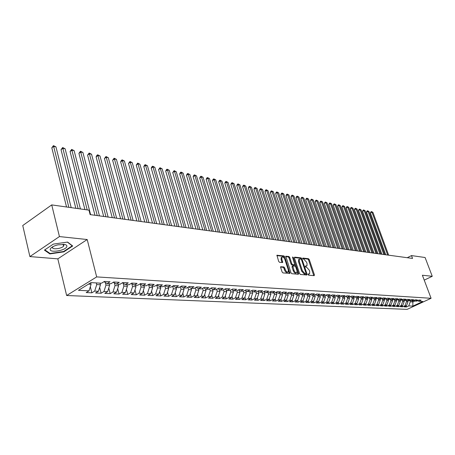 <?xml version="1.0" encoding="UTF-8"?>
<svg xmlns="http://www.w3.org/2000/svg" width="455" height="455" viewBox="0 0 455 455"><rect width="100%" height="100%" fill="white"/><g stroke="black" fill="none" stroke-linecap="round" stroke-linejoin="round"><path stroke-width="0.68" d="M308.007 274.541L308.581 275.173L314.189 275.667L314.428 274.86L309.286 259.6L308.479 258.696L302.859 258.059L302.683 258.611L303.991 259.333L306.596 262.239L307.028 263.513L306.966 265.788L305.351 266.05L305.333 266.55L305.908 267.187L306.642 267.261L309.258 270.162L309.684 271.447L309.616 273.768L308.024 274.029L308.007 274.541M280.934 266.636L280.644 267.472L282.111 271.982L282.976 272.926L289.954 273.421L284.79 256.853L283.943 255.915L276.93 255.261L278.665 261.375L279.529 262.319L282.692 262.512L281.844 259.128L281.895 257.223C282.93 256.62 283.926 257.365 284.881 259.458L288.299 269.889L288.231 271.851C287.196 272.437 286.206 271.686 285.262 269.61L284.688 267.858L283.829 266.914L280.633 266.795M59.434 236.572L29.893 256.58L57.825 258.855L87.195 239.529L59.434 236.572L51.728 204.904L88.975 210.153L90.118 214.612L412.548 258.429L411.479 255.591L407.242 257.706M87.195 239.529L96.676 276.907L431.084 298.287L407.151 309.366L66.64 295.511L96.676 276.907M424.225 280.126L432.25 276.293L422.382 275.241L431.084 298.287M432.25 276.293L425.089 257.507L411.479 255.591M299.583 273.54L300.419 274.462L306.807 275.019L307.051 274.206L301.898 258.77L301.079 257.854L294.681 257.132L294.419 257.928L299.583 273.54M298.366 274.28L291.814 273.705L290.961 272.772L285.797 256.256L288.88 256.472L289.721 257.405L291.814 263.758L292.656 264.685L294.755 264.776L292.599 257.479L292.611 256.984L293.373 257.564L298.628 273.455L298.366 274.28M251.171 297.507L251.951 300.027L248.214 299.856L250.847 298.469L248.333 298.349L250.153 293.009L249.732 291.649L247.162 291.501L249.88 290.051L245.973 289.818L243.249 291.28L240.615 291.132L243.345 289.664L239.364 289.425L236.628 290.904L233.944 290.751L236.685 289.266L232.63 289.027L229.883 290.523L227.147 290.364L229.9 288.868L225.765 288.624L223.007 290.131L220.22 289.971L222.984 288.459L218.77 288.208L216 289.733L213.156 289.573L215.932 288.043L211.638 287.787L208.851 289.329L205.956 289.164L208.743 287.617L204.363 287.355L201.571 288.914L198.613 288.743L201.411 287.185L196.941 286.917L194.137 288.487L191.123 288.316L193.932 286.741L189.377 286.468L186.561 288.06L183.484 287.884L186.305 286.292L181.653 286.013L178.826 287.617L175.693 287.441L178.519 285.831L173.77 285.547L170.938 287.173L167.736 286.991L170.574 285.359L165.728 285.075L162.884 286.713L159.614 286.525L162.463 284.881L157.515 284.585L154.66 286.246L151.327 286.058L154.182 284.392L149.132 284.091L146.265 285.768L142.859 285.575L145.725 283.892L140.567 283.584L137.694 285.279L134.208 285.086L137.091 283.38L131.813 283.067L128.93 284.784L125.375 284.58L128.264 282.856L122.873 282.538L119.984 284.273L116.349 284.068L119.244 282.322L113.733 281.998L110.832 283.755L107.118 283.545L110.025 281.776L104.394 281.446L101.482 283.22L90.949 282.623L78.465 290.336L89.026 290.836L91.085 284.273L90.71 282.777M249.749 291.649L252.462 290.199L256.301 290.426L253.589 291.871L256.131 292.013L258.832 290.58L262.598 290.802L259.902 292.229L262.393 292.372L265.089 290.95L268.786 291.166L266.101 292.582L268.547 292.719L271.231 291.314L274.86 291.524L272.187 292.923L274.592 293.065L277.26 291.666L280.832 291.877L278.17 293.265L280.53 293.401L283.186 292.019L286.695 292.224L284.045 293.6L286.366 293.731L289.01 292.36L292.457 292.565L289.818 293.93L292.099 294.055L294.732 292.701L298.122 292.901L295.494 294.248L297.735 294.379L300.357 293.031L303.684 293.23L301.068 294.567L303.275 294.692L305.885 293.361L309.155 293.555L306.551 294.88L308.723 295.005L311.322 293.68L314.536 293.873L311.942 295.187L314.075 295.306L316.663 293.998L319.831 294.186L317.249 295.488L319.342 295.608L321.918 294.311L325.029 294.493L322.459 295.784L324.523 295.904L327.088 294.613L330.148 294.795L327.589 296.074L329.619 296.188L332.173 294.914L335.181 295.096L332.633 296.364L334.63 296.478L337.178 295.21L340.135 295.386L337.599 296.643L339.566 296.757L342.097 295.5L345.009 295.676L342.484 296.922L344.418 297.03L346.938 295.79L349.81 295.96L347.296 297.195L349.195 297.303L351.704 296.068L354.53 296.239L352.028 297.462L353.899 297.57L356.396 296.347L359.177 296.512L356.686 297.729L358.529 297.832L361.014 296.62L363.755 296.785L361.276 297.991L363.09 298.093L365.564 296.887L368.26 297.052L365.792 298.247L367.577 298.349L370.04 297.155L372.696 297.314L370.239 298.497L371.997 298.599L374.454 297.416L377.064 297.57L374.619 298.747L376.353 298.844L378.793 297.672L381.37 297.826L378.93 298.992L380.642 299.089L383.07 297.928L385.607 298.076L383.184 299.236L384.867 299.333L387.285 298.173L389.787 298.321L387.37 299.475L389.031 299.566L391.436 298.423L393.899 298.565L391.499 299.709L393.131 299.799L395.531 298.662L397.954 298.804L395.566 299.936L397.175 300.033L399.564 298.901L401.953 299.043L399.57 300.169L401.156 300.254L403.534 299.134L405.894 299.276L403.522 300.391L405.087 300.482L407.452 299.367L409.773 299.504L407.413 300.613L408.954 300.698L411.314 299.595L413.601 299.731L411.252 300.829L412.77 300.914L415.119 299.822L417.377 299.953L415.034 301.045L416.535 301.13L418.873 300.044L421.097 300.175L418.771 301.255L422.814 301.489L412.839 306.113L408.744 305.919L410.262 301.801L409.722 300.34M406.093 305.993L406.457 306.983L408.744 305.919M406.457 306.983L404.188 306.88L406.486 305.811L404.967 305.737L406.491 301.597L405.934 300.078M402.3 305.805L402.669 306.812L404.967 305.737M402.669 306.812L400.372 306.71L402.681 305.629L401.139 305.561L402.675 301.386L402.095 299.817M398.461 305.618L398.83 306.642L401.139 305.561M398.83 306.642L396.504 306.534L398.819 305.447L397.26 305.373L398.796 301.176L398.205 299.544L399.57 300.169M394.559 305.424L394.94 306.465L397.26 305.373M394.94 306.465L392.574 306.357L394.9 305.265L393.319 305.191L394.866 300.96L394.28 299.339M390.606 305.231L390.987 306.283L393.319 305.191M390.987 306.283L388.593 306.175L390.93 305.077L389.326 305.004L390.879 300.738L390.305 299.151M386.596 305.032L386.983 306.107L389.326 305.004M386.983 306.107L384.555 305.999L386.904 304.884L385.271 304.81L386.835 300.516L386.278 298.958M382.53 304.827L382.922 305.925L385.271 304.81M382.922 305.925L380.454 305.811L382.814 304.696L381.159 304.617L382.735 300.294L382.189 298.764M378.401 304.623L378.799 305.737L381.159 304.617M378.799 305.737L376.296 305.623L378.668 304.497L376.99 304.418L378.571 300.061L378.037 298.571M374.215 304.418L374.619 305.55L376.99 304.418M374.619 305.55L372.082 305.436L374.459 304.298L372.759 304.219L374.346 299.834L373.828 298.372M369.966 304.202L370.376 305.356L372.759 304.219M370.376 305.356L367.799 305.242L370.188 304.099L368.459 304.014L370.057 299.595L369.557 298.173M365.655 303.991L366.07 305.163L368.459 304.014M366.07 305.163L363.454 305.043L365.848 303.894L364.097 303.809L365.706 299.356L365.217 297.974M361.276 303.769L361.697 304.969L364.097 303.809M361.697 304.969L359.04 304.85L361.452 303.684L359.672 303.604L361.287 299.111L360.815 297.769M356.834 303.548L357.26 304.765L359.672 303.604M357.26 304.765L354.564 304.645L356.982 303.474L355.179 303.388L356.8 298.867L356.345 297.564M352.324 303.32L352.756 304.566L355.179 303.388M352.756 304.566L350.02 304.44L352.449 303.263L350.612 303.172L352.25 298.616L351.812 297.36M347.745 303.093L348.177 304.361L350.612 303.172M348.177 304.361L345.402 304.236L347.842 303.041L345.982 302.956L347.62 298.361L347.205 297.149M343.093 302.859L343.536 304.15L345.982 302.956M343.536 304.15L340.715 304.025L343.167 302.825L341.273 302.734L342.928 298.105L342.518 296.922M338.366 302.62L338.821 303.94L341.273 302.734M338.821 303.94L335.955 303.809L338.418 302.598L336.495 302.507L338.156 297.843L337.747 296.654M333.572 302.382L334.027 303.724L336.495 302.507M334.027 303.724L331.115 303.593L333.589 302.37L331.638 302.279L333.31 297.576L332.901 296.376M328.692 302.12L329.164 303.502L331.638 302.279M329.164 303.502L326.207 303.371L328.686 302.143L326.707 302.046L328.385 297.308L327.975 296.097M323.733 301.836L324.216 303.28L326.707 302.046M324.216 303.28L321.213 303.144L323.71 301.904L321.691 301.813L323.38 297.03L322.97 295.813M318.688 301.546L319.194 303.053L321.691 301.813M319.194 303.053L316.14 302.916L318.648 301.665L316.6 301.568L318.295 296.751L317.886 295.522M313.563 301.244L314.092 302.825L316.6 301.568M314.092 302.825L310.987 302.683L313.501 301.426L311.419 301.324L313.131 296.467L312.716 295.232M308.359 300.943L308.899 302.592L311.419 301.324M308.899 302.592L305.749 302.45L308.274 301.176L306.158 301.079L307.876 296.182L307.461 294.931M303.064 300.63L303.627 302.353L306.158 301.079M303.627 302.353L300.425 302.211L302.962 300.926L300.806 300.823L302.535 295.887L302.12 294.63M297.678 300.317L298.27 302.114L300.806 300.823M298.27 302.114L295.011 301.966L297.559 300.67L295.369 300.567L297.104 295.591L296.688 294.317M292.207 299.993L292.815 301.864L295.369 300.567M292.815 301.864L289.505 301.716L292.059 300.414L289.835 300.306L291.587 295.284L291.166 294.004M286.644 299.657L287.276 301.62L289.835 300.306M287.276 301.62L283.903 301.466L286.474 300.146L284.21 300.044L285.967 294.976L285.552 293.685M280.985 299.322L281.639 301.364L284.21 300.044M281.639 301.364L278.21 301.21L280.792 299.879L278.488 299.771L280.257 294.664L279.836 293.361M275.224 298.975L275.906 301.108L278.488 299.771M275.906 301.108L272.42 300.948L275.008 299.606L272.664 299.498L274.445 294.345L274.024 293.031M269.371 298.622L270.071 300.84L272.664 299.498M270.071 300.84L266.522 300.681L269.127 299.333L266.744 299.219L268.53 294.021L268.109 292.696M263.411 298.258L264.139 300.573L266.744 299.219M264.139 300.573L260.527 300.414L263.138 299.049L260.715 298.935L262.512 293.685L262.091 292.355M257.342 297.888L258.099 300.306L260.715 298.935M258.099 300.306L254.425 300.141L257.047 298.759L254.578 298.645L256.387 293.35L255.966 292.002M251.951 300.027L254.578 298.645M244.887 297.121L245.694 299.743L248.333 298.349M245.694 299.743L241.889 299.572L244.534 298.173L241.975 298.048L243.806 292.662L243.362 291.223M238.488 296.723L239.324 299.458L241.975 298.048M239.324 299.458L235.451 299.282L238.101 297.866L235.497 297.746L237.339 292.303L236.873 290.773M231.976 296.313L232.841 299.168L235.497 297.746M232.841 299.168L228.893 298.986L231.555 297.559L228.905 297.433L230.753 291.945L230.258 290.313M225.339 295.898L226.232 298.867L228.905 297.433M226.232 298.867L222.211 298.69L224.889 297.246L222.188 297.115L224.048 291.575L223.53 289.846M218.582 295.466L219.503 298.565L222.188 297.115M219.503 298.565L215.408 298.383L218.093 296.922L215.34 296.791L217.211 291.2L216.665 289.363M211.694 295.028L212.65 298.258L215.34 296.791M212.65 298.258L208.475 298.071L211.171 296.597L208.367 296.467L210.25 290.819L209.675 288.868M204.682 294.573L205.666 297.945L208.367 296.467M205.666 297.945L201.411 297.752L204.119 296.262L201.258 296.131L203.152 290.426L202.549 288.368M197.527 294.112L198.551 297.621L201.258 296.131M198.551 297.621L194.211 297.428L196.93 295.926L194.012 295.784L195.917 290.028L195.286 287.844M190.241 293.634L191.293 297.297L194.012 295.784M191.293 297.297L186.868 297.098L189.599 295.579L186.624 295.437L188.541 289.625L187.881 287.315M182.808 293.145L183.894 296.961L186.624 295.437M183.894 296.961L179.389 296.762L182.125 295.227L179.094 295.085L181.022 289.209L180.328 286.769M175.232 292.639L176.352 296.626L179.094 295.085M176.352 296.626L171.757 296.415L174.498 294.868L171.41 294.721L173.349 288.788L172.621 286.206M167.503 292.121L168.657 296.279L171.41 294.721M168.657 296.279L163.971 296.068L166.723 294.499L163.573 294.351L165.523 288.362L164.761 285.632M159.614 291.592L160.808 295.926L163.573 294.351M160.808 295.926L156.025 295.71L158.789 294.123L155.576 293.976L157.538 287.924L156.742 285.035M151.572 291.041L152.806 295.562L155.576 293.976M152.806 295.562L147.92 295.346L150.696 293.742L147.409 293.589L149.388 287.475L148.575 284.5M143.359 290.478L144.633 295.193L147.409 293.589M144.633 295.193L139.651 294.971L142.432 293.356L139.082 293.196L141.067 287.014L140.282 284.102M134.976 289.898L136.295 294.817L139.082 293.196M136.295 294.817L131.205 294.59L133.998 292.957L130.574 292.792L132.57 286.548L131.813 283.704M126.422 289.295L127.775 294.436L130.574 292.792M127.775 294.436L122.583 294.203L125.381 292.548L121.889 292.383L123.897 286.076L123.168 283.3M117.686 288.675L119.085 294.044L121.889 292.383M119.085 294.044L113.778 293.805L116.588 292.133L113.016 291.968L115.035 285.586L114.336 282.891M108.762 288.038L110.201 293.646L113.016 291.968M110.201 293.646L104.781 293.401L107.596 291.712L103.95 291.536L105.981 285.092L105.315 282.481M99.639 287.378L101.129 293.236L103.95 291.536M101.129 293.236L95.59 292.986L98.416 291.28L94.685 291.103L96.733 284.58L96.312 282.93M90.323 286.695L91.859 292.821L94.685 291.103M91.859 292.821L86.2 292.565L89.026 290.836M107.118 283.545L103.985 281.696M88.515 284.13L91.085 284.273M116.349 284.068L113.278 282.276M96.733 284.58L100.458 284.784L100.037 283.141M98.416 291.28L100.458 284.784M125.375 284.58L122.372 282.839M105.981 285.092L109.627 285.291L109.206 283.664M107.596 291.712L109.627 285.291M134.208 285.086L131.268 283.391M115.035 285.586L118.601 285.786L118.181 284.17M116.588 292.133L118.601 285.786M142.859 285.575L139.981 283.931M123.897 286.076L127.389 286.263L126.968 284.671M125.381 292.548L127.389 286.263M151.327 286.058L148.506 284.46M132.57 286.548L135.994 286.735L135.567 285.16M133.998 292.957L135.994 286.735M159.614 286.525L156.85 284.972M141.067 287.014L144.417 287.202L143.99 285.638M142.432 293.356L144.417 287.202M167.736 286.991L165.029 285.478M149.388 287.475L152.664 287.657L152.243 286.11M150.696 293.742L152.664 287.657M175.693 287.441L173.036 285.967M157.538 287.924L160.751 288.1L160.325 286.57M158.789 294.123L160.751 288.1M183.484 287.884L180.885 286.451M165.523 288.362L168.674 288.533L168.248 287.02M166.723 294.499L168.674 288.533M191.123 288.316L188.575 286.923M173.349 288.788L176.438 288.959L176.011 287.458M174.498 294.868L176.438 288.959M198.613 288.743L196.111 287.384M181.022 289.209L184.048 289.38L183.621 287.89M182.125 295.227L184.048 289.38M205.956 289.164L203.499 287.833M188.541 289.625L191.51 289.789L191.077 288.294M189.599 295.579L191.51 289.789M213.156 289.573L210.75 288.277M195.917 290.028L198.829 290.188L198.369 288.612M196.93 295.926L198.829 290.188M220.22 289.971L217.854 288.709M203.152 290.426L206.007 290.586L205.524 288.925M204.119 296.262L206.007 290.586M227.147 290.364L224.827 289.135M210.25 290.819L213.054 290.973L212.536 289.238M211.171 296.597L213.054 290.973M233.944 290.751L231.669 289.551M217.211 291.2L219.964 291.348L219.424 289.551M218.093 296.922L219.964 291.348M240.615 291.132L238.38 289.96M224.048 291.575L226.744 291.723L226.18 289.852M224.889 297.246L226.744 291.723M247.162 291.501L244.966 290.358M230.753 291.945L233.404 292.087L232.818 290.159M231.555 297.559L233.404 292.087M253.589 291.871L251.439 290.751M237.339 292.303L239.939 292.446L239.33 290.455M238.101 297.866L239.939 292.446M259.902 292.229L257.786 291.132M243.806 292.662L246.354 292.798L245.723 290.751M244.534 298.173L246.354 292.798M266.101 292.582L264.019 291.513M250.153 293.009L252.661 293.145L252.007 291.046M250.847 298.469L252.661 293.145M272.187 292.923L270.145 291.882M256.387 293.35L258.849 293.486L258.178 291.337M257.047 298.759L258.849 293.486M278.17 293.265L276.162 292.241M262.512 293.685L264.935 293.822L264.241 291.621M263.138 299.049L264.935 293.822M284.045 293.6L282.072 292.599M268.53 294.021L270.907 294.152L270.196 291.905M269.127 299.333L270.907 294.152M289.818 293.93L287.879 292.952M274.445 294.345L276.782 294.47L276.083 292.286M275.008 299.606L276.782 294.47M295.494 294.248L293.583 293.293M280.257 294.664L282.555 294.789L281.878 292.701M280.792 299.879L282.555 294.789M301.068 294.567L299.197 293.629M285.967 294.976L288.225 295.102L287.577 293.105M286.474 300.146L288.225 295.102M306.551 294.88L304.708 293.958M291.587 295.284L293.805 295.409L293.185 293.498M292.059 300.414L293.805 295.409M311.942 295.187L310.134 294.288M297.104 295.591L299.288 295.71L298.69 293.89M297.559 300.67L299.288 295.71M317.249 295.488L315.463 294.607M302.535 295.887L304.685 296.006L304.111 294.266M302.962 300.926L304.685 296.006M322.459 295.784L320.707 294.92M307.876 296.182L309.986 296.296L309.44 294.641M308.274 301.176L309.986 296.296M327.589 296.074L325.865 295.227M313.131 296.467L315.207 296.58L314.678 295.005M313.501 301.426L315.207 296.58M332.633 296.364L330.939 295.534M318.295 296.751L320.343 296.865L319.837 295.358M318.648 301.665L320.343 296.865M337.599 296.643L335.926 295.83M323.38 297.03L325.393 297.143L324.91 295.71M323.71 301.904L325.393 297.143M342.484 296.922L340.84 296.125M328.385 297.308L330.364 297.416L329.898 296.051M328.686 302.143L330.364 297.416M347.296 297.195L345.675 296.41M333.31 297.576L335.255 297.684L334.812 296.387M333.589 302.37L335.255 297.684M352.028 297.462L350.435 296.694M338.156 297.843L340.073 297.951L339.646 296.717M338.418 302.598L340.073 297.951M356.686 297.729L355.116 296.973M342.928 298.105L344.81 298.207L344.407 297.03M343.167 302.825L344.81 298.207M361.276 297.991L359.729 297.251M347.62 298.361L349.48 298.463L349.076 297.297M347.842 303.041L349.48 298.463M365.792 298.247L364.267 297.519M352.25 298.616L354.075 298.719L353.671 297.559M352.449 303.263L354.075 298.719M370.239 298.497L368.738 297.786M356.8 298.867L358.603 298.969L358.199 297.815M356.982 303.474L358.603 298.969M374.619 298.747L373.14 298.048M361.287 299.111L363.062 299.214L362.663 298.071M361.452 303.684L363.062 299.214M378.93 298.992L377.479 298.304M365.706 299.356L367.452 299.453L367.054 298.321M365.848 303.894L367.452 299.453M383.184 299.236L381.751 298.56M370.057 299.595L371.78 299.691L371.382 298.565M370.188 304.099L371.78 299.691M387.37 299.475L385.959 298.81M374.346 299.834L376.04 299.925L375.642 298.804M374.459 304.298L376.04 299.925M391.499 299.709L390.106 299.054M378.571 300.061L380.243 300.158L379.845 299.043M378.668 304.497L380.243 300.158M395.566 299.936L394.189 299.299M382.735 300.294L384.384 300.385L383.986 299.282M382.814 304.696L384.384 300.385M386.835 300.516L388.462 300.607L388.07 299.515M386.904 304.884L388.462 300.607M403.522 300.391L402.186 299.771M390.879 300.738L392.483 300.829L392.091 299.743M390.93 305.077L392.483 300.829M407.413 300.613L406.099 300.004M394.866 300.96L396.447 301.045L396.055 299.964M394.9 305.265L396.447 301.045M411.252 300.829L409.955 300.232M398.796 301.176L400.354 301.261L399.962 300.186M398.819 305.447L400.354 301.261M415.034 301.045L413.76 300.459M402.675 301.386L404.205 301.472L403.818 300.408M402.681 305.629L404.205 301.472M418.771 301.255L417.508 300.681M406.491 301.597L408.004 301.682L407.617 300.624M406.486 305.811L408.004 301.682M51.728 204.904L22.75 225.526L29.893 256.58M57.825 258.855L66.64 295.511M412.48 300.903L412.867 301.949L414.92 300.994M410.262 301.801L412.867 301.949L412.839 306.113M63.842 251.854L72.692 246.001L67.596 242.071L53.309 244.113L44.425 250.108L49.857 253.913L63.842 251.854L63.74 251.433M307.967 274.399L309.104 274.035M306.448 266.067L305.305 266.431M313.768 275.628L308.564 259.987L307.756 259.083L302.655 258.508M301.164 259.145L300.351 258.247L294.351 257.57M306.391 274.985L306.005 273.643M305.811 273.756L305.988 273.188L301.46 259.623L300.886 258.986L299.345 259.191L299.288 261.449L302.382 270.759L305.032 273.688L305.811 273.756L305.26 274.046M299.162 259.287L298.616 259.583L298.56 261.841L299.288 261.449M305.077 274.143L304.298 274.075L301.648 271.152L298.56 261.841M285.712 256.597L288.146 256.87L288.88 256.472M294.578 264.873L293.776 265.265L291.922 265.083L291.081 264.15L288.988 257.803L288.146 256.87M294.834 264.6L295.443 266.454M297.143 271.584L297.888 273.842L298.628 273.455M293.998 270.378C294.92 272.414 295.887 273.159 296.893 272.608L296.956 270.657L295.75 267.017L294.914 266.09L292.815 266.004L293.998 270.378L293.259 270.77C294.18 272.807 295.141 273.552 296.148 273L296.415 272.858M292.258 266.3L292.053 267.119L292.792 266.727M293.259 270.77L292.053 267.119M297.957 274.246L297.888 273.842M287.725 272.124L287.486 272.249C286.451 272.835 285.461 272.084 284.517 270.008L283.948 268.257L283.084 267.312L280.576 267.074M281.679 257.342L281.156 257.627L281.105 259.532L281.844 259.128M282.037 262.58L281.105 259.532M284.483 258.565L283.203 256.319L276.845 255.596M289.306 273.483L288.476 270.765M49.697 253.236L49.857 253.913M388.655 255.181L372.907 212.326L371.94 212.127L370.421 212.951L385.749 254.789M370.421 212.951L370.842 211.882L371.451 211.552L371.94 212.127L387.7 255.05M371.451 211.552L372.907 212.326M384.816 254.658L369.022 211.524L368.038 211.319L366.514 212.155L381.887 254.26M366.514 212.155L366.94 211.08L367.555 210.745L368.038 211.319L383.844 254.527M367.555 210.745L369.022 211.524M380.92 254.129L365.081 210.71L364.091 210.506L362.555 211.347L377.968 253.731M362.555 211.347L362.988 210.261L363.602 209.926L364.091 210.506L379.936 253.998M363.602 209.926L365.081 210.71M50.323 249.01C48.509 253.281 65.6 250.756 66.811 246.621C67.152 245.603 66.487 244.892 64.809 244.494L57.922 244.841C53.718 245.91 51.188 247.304 50.323 249.01M53.093 246.559L52.609 247.258C51.421 249.892 61.476 248.857 63.563 246.149L63.893 245.626L62.932 244.284M63.763 244.784L63.291 245.017M52.473 247.366L51.807 247.338M67.363 242.106L72.203 245.837L63.626 251.507L50.073 253.503L44.84 249.829M376.967 253.594L361.088 209.886L360.081 209.675L358.546 210.523L373.999 253.19M358.546 210.523L358.984 209.436L359.598 209.095L360.081 209.675L375.972 253.458M359.598 209.095L361.088 209.886M372.963 253.048L357.044 209.05L356.02 208.839L354.479 209.692L369.972 252.644M354.479 209.692L354.923 208.595L355.537 208.254L356.02 208.839L371.951 252.912M355.537 208.254L357.044 209.05M368.903 252.497L352.938 208.202L351.903 207.986L350.356 208.851L365.888 252.087M350.356 208.851L350.805 207.747L351.425 207.4L351.903 207.986L367.879 252.354M351.425 207.4L352.938 208.202M364.779 251.939L348.78 207.344L347.728 207.127L346.175 207.992L361.742 251.524M346.175 207.992L346.625 206.883L347.25 206.536L347.728 207.127L363.744 251.797M347.25 206.536L348.78 207.344M360.605 251.37L344.56 206.473L343.497 206.251L341.933 207.127L357.545 250.955M341.933 207.127L342.393 206.007L343.019 205.66L343.497 206.251L359.547 251.223M343.019 205.66L344.56 206.473M356.362 250.79L340.283 205.592L339.202 205.364L337.633 206.246L353.285 250.375M337.633 206.246L338.099 205.12L338.725 204.767L339.202 205.364L355.298 250.648M338.725 204.767L340.283 205.592M352.062 250.21L335.944 204.693L334.846 204.466L333.27 205.359L348.962 249.784M333.27 205.359L333.742 204.221L334.374 203.868L334.846 204.466L350.981 250.062M334.374 203.868L335.944 204.693M347.7 249.613L331.541 203.783L330.432 203.556L328.851 204.454L344.572 249.192M328.851 204.454L329.329 203.311L329.96 202.953L330.432 203.556L346.602 249.465M329.96 202.953L331.541 203.783M343.275 249.016L327.077 202.862L325.951 202.629L324.364 203.533L340.124 248.584M324.364 203.533L324.847 202.384L325.479 202.026L325.951 202.629L342.16 248.862M325.479 202.026L327.077 202.862M338.782 248.402L322.544 201.929L321.406 201.69L319.808 202.606L335.608 247.969M319.808 202.606L320.297 201.446L320.934 201.082L321.406 201.69L337.65 248.248M320.934 201.082L322.544 201.929M334.226 247.782L317.948 200.979L316.788 200.74L315.19 201.656L331.024 247.349M315.19 201.656L315.685 200.496L316.327 200.126L316.788 200.74L333.071 247.628M316.327 200.126L317.948 200.979M329.596 247.156L313.285 200.012L312.107 199.773L310.503 200.7L326.372 246.718M310.503 200.7L311.004 199.529L311.647 199.154L312.107 199.773L328.43 246.997M311.647 199.154L313.285 200.012M324.898 246.519L308.553 199.04L307.358 198.789L305.743 199.728L321.645 246.075M305.743 199.728L306.255 198.545L306.897 198.17L307.358 198.789L323.71 246.354M306.897 198.17L308.553 199.04M320.127 245.871L303.747 198.044L302.535 197.794L300.914 198.738L316.851 245.421M300.914 198.738L301.432 197.55L302.08 197.174L302.535 197.794L318.927 245.706M302.08 197.174L303.747 198.044M315.287 245.211L298.872 197.038L297.638 196.782L296.012 197.737L311.982 244.762M296.012 197.737L296.535 196.537L297.183 196.156L297.638 196.782L314.064 245.046M297.183 196.156L298.872 197.038M310.367 244.54L293.919 196.014L292.667 195.758L291.035 196.719L307.034 244.09M291.035 196.719L291.564 195.513L292.218 195.127L292.667 195.758L309.127 244.375M292.218 195.127L293.919 196.014M305.373 243.863L288.891 194.979L287.623 194.717L285.985 195.684L302.012 243.408M285.985 195.684L286.519 194.473L287.173 194.086L287.623 194.717L304.111 243.692M287.173 194.086L288.891 194.979M300.3 243.175L283.789 193.927L282.498 193.659L280.854 194.638L296.91 242.714M280.854 194.638L281.395 193.415L282.055 193.022L282.498 193.659L299.015 242.998M282.055 193.022L283.789 193.927M295.141 242.475L278.602 192.852L277.294 192.584L275.645 193.568L291.729 242.009M275.645 193.568L276.196 192.34L276.85 191.942L277.294 192.584L293.845 242.293M276.85 191.942L278.602 192.852M309.48 294.618L310.009 294.345M289.909 241.759L273.336 191.765L272.01 191.492L270.35 192.488L286.468 241.292M270.35 192.488L270.907 191.248L271.572 190.85L272.01 191.492L288.584 241.582M271.572 190.85L273.336 191.765M304.133 294.339L304.793 294.004M284.585 241.036L267.989 190.662L266.636 190.383L264.975 191.39L281.116 240.564M264.975 191.39L265.538 190.139L266.203 189.735L266.636 190.383L283.243 240.854M266.203 189.735L267.989 190.662M298.742 294.044L299.39 293.731M279.177 240.303L262.552 189.542L261.181 189.257L259.515 190.27L275.679 239.825M259.515 190.27L260.084 189.013L260.755 188.609L261.181 189.257L277.812 240.115M260.755 188.609L262.552 189.542M293.265 293.742L293.902 293.452M273.683 239.557L257.035 188.398L255.636 188.114L253.964 189.138L270.151 239.074M253.964 189.138L254.544 187.869L255.215 187.46L255.636 188.114L272.295 239.37M255.215 187.46L257.035 188.398M287.685 293.435L288.311 293.168M268.097 238.795L251.422 187.244L250.005 186.948L248.322 187.983L264.537 238.312M248.322 187.983L248.913 186.704L249.585 186.294L250.005 186.948L266.687 238.608M249.585 186.294L251.422 187.244M282.015 293.128L282.623 292.878M262.416 238.028L245.717 186.067L244.278 185.765L242.589 186.812L258.821 237.538M242.589 186.812L243.192 185.526L243.863 185.105L244.278 185.765L260.982 237.828M243.863 185.105L245.717 186.067M276.248 292.81L276.833 292.588M256.643 237.243L239.921 184.867L238.46 184.565L236.765 185.623L253.014 236.748M236.765 185.623L237.374 184.32L238.05 183.9L238.46 184.565L255.181 237.044M238.05 183.9L239.921 184.867M270.941 292.286L270.384 292.491M250.768 236.441L234.029 183.649L232.539 183.342L230.844 184.411L247.111 235.946M230.844 184.411L231.458 183.103L232.135 182.677L232.539 183.342L249.283 236.242M232.135 182.677L234.029 183.649M264.412 292.161L264.929 291.979M244.79 235.627L228.04 182.415L226.527 182.102L224.821 183.177L241.105 235.127M224.821 183.177L225.441 181.858L226.124 181.431L226.527 182.102L243.283 235.423M226.124 181.431L228.04 182.415M258.332 291.831L258.804 291.661M238.716 234.803L221.943 181.158L220.408 180.84L218.696 181.926L234.996 234.297M218.696 181.926L219.327 180.595L220.015 180.163L220.408 180.84L237.18 234.598M220.015 180.163L221.943 181.158M252.144 291.49L252.57 291.342M232.533 233.967L215.75 179.879L214.186 179.554L212.468 180.652L228.78 233.455M212.468 180.652L213.111 179.31L213.799 178.872L214.186 179.554L230.969 233.751M213.799 178.872L215.75 179.879M245.848 291.149L246.223 291.012M226.243 233.108L209.448 178.576L207.855 178.246L206.132 179.355L222.455 232.596M206.132 179.355L206.786 178.007L207.474 177.564L207.855 178.246L224.651 232.892M207.474 177.564L209.448 178.576M239.432 290.802L239.757 290.682M219.839 232.238L203.038 177.251L201.417 176.915L199.688 178.036L216.017 231.72M199.688 178.036L200.348 176.676L201.042 176.227L201.417 176.915L218.224 232.022M201.042 176.227L203.038 177.251M213.321 231.356L196.509 175.903L194.865 175.562L193.125 176.699L209.465 230.827M193.125 176.699L193.802 175.323L194.495 174.874L194.865 175.562L211.677 231.129M194.495 174.874L196.509 175.903M206.689 230.452L189.871 174.532L188.194 174.185L186.453 175.334L202.793 229.923M186.453 175.334L187.136 173.946L187.835 173.492L188.194 174.185L205.012 230.224M187.835 173.492L189.871 174.532M199.933 229.536L183.115 173.139L181.408 172.786L179.662 173.941L196.003 229.001M179.662 173.941L180.356 172.547L181.056 172.087L181.408 172.786L198.226 229.303M181.056 172.087L183.115 173.139M193.056 228.598L176.239 171.717L174.498 171.359L172.746 172.53L189.087 228.057M172.746 172.53L174.151 170.653L174.498 171.359L191.316 228.364M174.151 170.653L176.239 171.717M186.049 227.648L169.237 170.272L167.463 169.908L165.705 171.091L182.04 227.102M165.705 171.091L166.422 169.669L167.127 169.197L167.463 169.908L184.281 227.409M167.127 169.197L169.237 170.272M178.912 226.675L162.105 168.799L160.302 168.43L158.539 169.624L174.862 226.129M158.539 169.624L159.972 167.719L160.302 168.43L177.109 226.431M159.972 167.719L162.105 168.799M171.643 225.691L154.842 167.304L153.005 166.922L151.236 168.128L167.554 225.134M151.236 168.128L151.976 166.689L152.687 166.206L153.005 166.922L169.806 225.441M152.687 166.206L154.842 167.304M164.232 224.685L147.448 165.774L145.577 165.387L143.803 166.61L160.103 224.122M143.803 166.61L144.553 165.154L145.264 164.664L145.577 165.387L162.361 224.429M145.264 164.664L147.448 165.774M156.679 223.655L139.912 164.215L138.001 163.823L136.227 165.057L152.51 223.087M136.227 165.057L137.7 163.1L138.001 163.823L154.768 223.394M137.7 163.1L139.912 164.215M148.984 222.609L132.229 162.634L130.289 162.23L128.503 163.481L144.764 222.034M128.503 163.481L129.993 161.502L130.289 162.23L147.033 222.347M129.993 161.502L132.229 162.634M141.13 221.545L124.403 161.019L122.423 160.609L120.638 161.872L136.875 220.965M120.638 161.872L121.428 160.382L122.145 159.876L122.423 160.609L139.145 221.272M122.145 159.876L124.403 161.019M133.127 220.453L116.429 159.369L114.41 158.954L112.612 160.234L128.822 219.867M112.612 160.234L114.137 158.215L114.41 158.954L131.103 220.18M114.137 158.215L116.429 159.369M124.96 219.344L108.296 157.692L106.237 157.265L104.44 158.562L120.615 218.753M104.44 158.562L105.975 156.526L106.237 157.265L122.895 219.065M105.975 156.526L108.296 157.692M116.634 218.212L100.003 155.98L97.905 155.542L96.102 156.856L112.237 217.615M96.102 156.856L96.932 155.32L97.654 154.797L97.905 155.542L114.523 217.928M97.654 154.797L100.003 155.98M108.131 217.058L91.546 154.234L89.402 153.79L87.593 155.115L103.689 216.455M87.593 155.115L89.163 153.039L89.402 153.79L105.981 216.768M89.163 153.039L91.546 154.234M99.457 215.88L82.912 152.448L80.728 151.998L78.92 153.341L94.964 215.266M78.92 153.341L80.507 151.242L97.256 215.579M80.507 151.242L82.912 152.448M109.24 283.789L109.536 283.681M90.602 214.675L74.114 150.633L71.884 150.173L70.07 151.532L84.914 209.579M70.07 151.532L71.674 149.411L87.212 209.903M71.674 149.411L74.114 150.633M100.077 283.3L100.453 283.164M80.416 208.947L65.128 148.779L62.853 148.307L61.033 149.684L75.826 208.299M61.033 149.684L62.653 147.545L78.124 208.623M62.653 147.545L65.128 148.779M90.716 282.805L91.171 282.635M71.185 207.645L55.954 146.885L53.633 146.402L51.813 147.795L66.544 206.991M51.813 147.795L53.451 145.634L68.847 207.315M53.451 145.634L55.954 146.885M308.177 274.416L308.911 274.035M305.51 266.454L306.243 266.067M307.756 259.083L308.479 258.696M308.564 259.987L309.286 259.6M313.694 275.241L314.428 274.86M300.351 258.247L301.079 257.854M301.176 259.157L301.898 258.77M306.317 274.587L307.051 274.206M301.648 271.152L302.382 270.759M304.298 274.075L305.032 273.688M285.763 256.313L286.053 256.154M288.988 257.803L289.721 257.405M291.081 264.15L291.814 263.758M291.922 265.083L292.656 264.685M293.776 265.265L294.51 264.873M292.741 257.905L293.373 257.564M283.084 267.312L283.829 266.914M283.948 268.257L284.688 267.858M284.517 270.008L285.262 269.61M281.969 262.199L282.714 261.796M276.896 255.318L277.203 255.147M283.203 256.319L283.943 255.915M284.056 257.251L284.79 256.853M289.232 273.08L289.977 272.681M298.702 293.913L299.06 293.93M293.213 293.594L293.617 293.617M287.634 293.27L288.078 293.299M281.958 292.946L282.447 292.974M276.185 292.611L276.714 292.645M270.315 292.275L270.89 292.309M264.338 291.928L264.901 291.962M258.252 291.581L258.696 291.604M252.059 291.223L252.383 291.24M305.237 274.081L305.851 273.756M298.616 259.583L299.345 259.191M292.076 266.397L292.815 266.004M281.156 257.627L281.895 257.223M63.131 244.358L63.563 246.149M63.552 244.318L64.809 244.494"/></g></svg>
